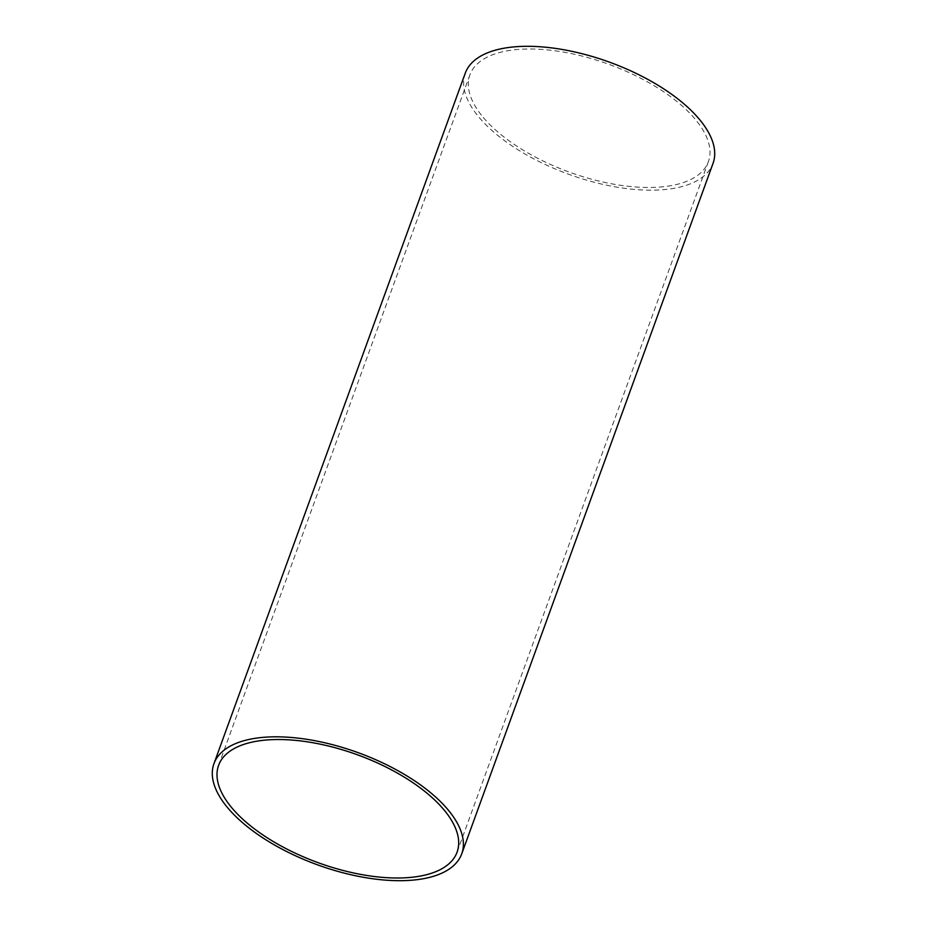 <?xml version="1.0" encoding="UTF-8"?>
<svg xmlns="http://www.w3.org/2000/svg" width="927" height="927" viewBox="0 0 927 927"><rect width="100%" height="100%" fill="white"/><g stroke="black" fill="none" stroke-linecap="round" stroke-linejoin="round"><path stroke-width="0.7" stroke-dasharray="4.63 3.48" d="M465.273 73.152A131.843 59.652 -160 0 0 479.189 117.474A131.843 59.652 -160 0 0 610.418 185.968A131.843 59.652 -160 0 0 713.048 163.337M483.315 117.497A126.895 57.416 -160 0 0 609.63 183.419A126.895 57.416 -160 0 0 708.402 161.646A126.895 57.416 -160 0 0 695.018 118.992A126.895 57.416 -160 0 0 568.703 53.059A126.895 57.416 -160 0 0 469.919 74.844A126.895 57.416 -160 0 0 483.315 117.497M469.919 74.844L218.598 765.354M708.402 161.646L457.081 852.156"/><path stroke-width="1.39" d="M447.811 809.526A131.843 59.652 -160 0 0 316.582 741.032A131.843 59.652 -160 0 0 213.952 763.663A131.843 59.652 -160 0 0 227.868 807.985A131.843 59.652 -160 0 0 359.097 876.478A131.843 59.652 -160 0 0 461.727 853.848A131.843 59.652 -160 0 0 447.811 809.526M461.727 853.848L713.048 163.337A131.843 59.652 -160 0 0 699.132 119.015A131.843 59.652 -160 0 0 567.903 50.521A131.843 59.652 -160 0 0 465.273 73.152L213.952 763.663M443.685 809.503A126.895 57.416 -160 0 0 317.37 743.581A126.895 57.416 -160 0 0 218.598 765.354A126.895 57.416 -160 0 0 231.982 808.008A126.895 57.416 -160 0 0 358.297 873.941A126.895 57.416 -160 0 0 457.081 852.156A126.895 57.416 -160 0 0 443.685 809.503"/></g></svg>
